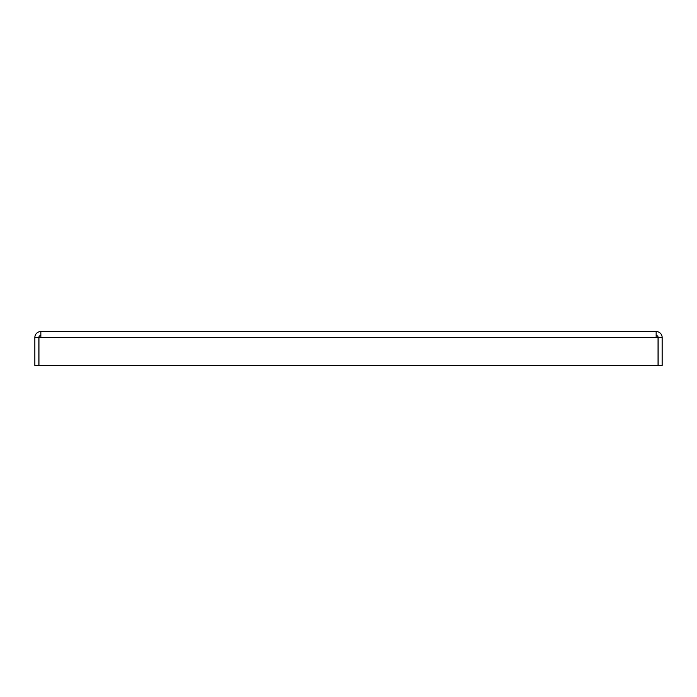 <?xml version="1.0" encoding="UTF-8"?>
<svg xmlns="http://www.w3.org/2000/svg" width="697" height="697" viewBox="0 0 697 697"><rect width="100%" height="100%" fill="white"/><g stroke="black" fill="none" stroke-linecap="round" stroke-linejoin="round"><path stroke-width="1.05" d="M34.85 337.514L38.849 337.514L38.849 365.481L34.85 365.481L34.85 337.514A5.994 5.994 0 0 1 40.844 331.519L656.156 331.519A5.994 5.994 0 0 1 662.15 337.514L662.15 365.481L658.151 365.481L658.151 337.514A1.995 1.995 0 0 0 656.156 335.518M38.849 337.514A1.995 1.995 0 0 1 40.844 335.518M662.15 337.514L658.151 337.514M656.156 337.514L38.945 337.514L38.945 365.481L658.055 365.481L658.055 337.514L656.156 337.514L656.156 331.519M40.844 337.514L40.844 331.519"/></g></svg>
